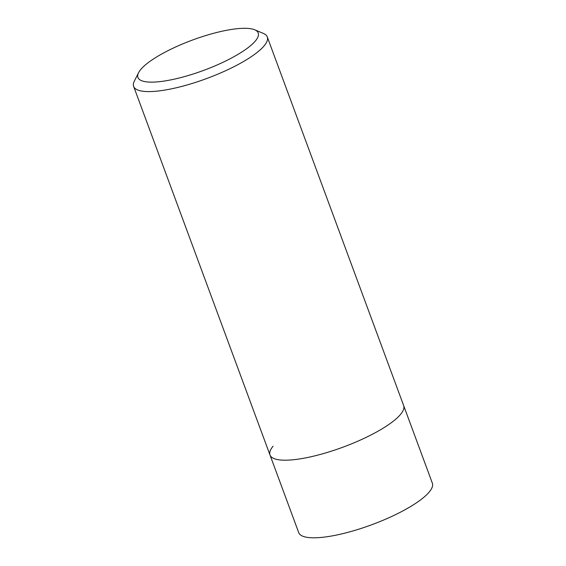 <?xml version="1.0" encoding="UTF-8"?>
<svg xmlns="http://www.w3.org/2000/svg" width="566" height="566" viewBox="0 0 566 566"><rect width="100%" height="100%" fill="white"/><g stroke="black" fill="none" stroke-linecap="round" stroke-linejoin="round"><path stroke-width="0.85" d="M254.686 29.786A64.128 16.166 159.7 0 1 255.471 40.858A64.128 16.166 159.7 0 1 183.49 76.877A64.128 16.166 159.7 0 1 138.55 72.745A64.128 16.166 159.7 0 1 140.686 69.568A64.128 16.166 159.7 0 1 196.89 38.467A64.128 16.166 159.7 0 1 254.686 29.786L263.367 33.422A71.252 17.963 159.7 0 1 267.293 36.96A71.252 17.963 159.7 0 1 264.237 45.726A71.252 17.963 159.7 0 1 192.964 83.209A71.252 17.963 159.7 0 1 133.647 86.4L298.707 532.613A71.252 17.963 -20.3 0 0 358.023 529.422A71.252 17.963 -20.3 0 0 429.297 491.939A71.252 17.963 -20.3 0 0 432.353 483.173L403.65 405.574A71.252 17.963 159.7 0 1 400.594 414.34A71.252 17.963 159.7 0 1 329.313 451.817A71.252 17.963 159.7 0 1 269.996 455.014A71.252 17.963 159.7 0 1 273.053 446.241M133.647 86.4A71.252 17.963 159.7 0 1 134.326 81.157L138.55 72.745M269.996 455.014A71.252 17.963 -20.3 0 0 329.313 451.817A71.252 17.963 -20.3 0 0 400.594 414.34A71.252 17.963 -20.3 0 0 403.65 405.574L267.293 36.96"/></g></svg>
